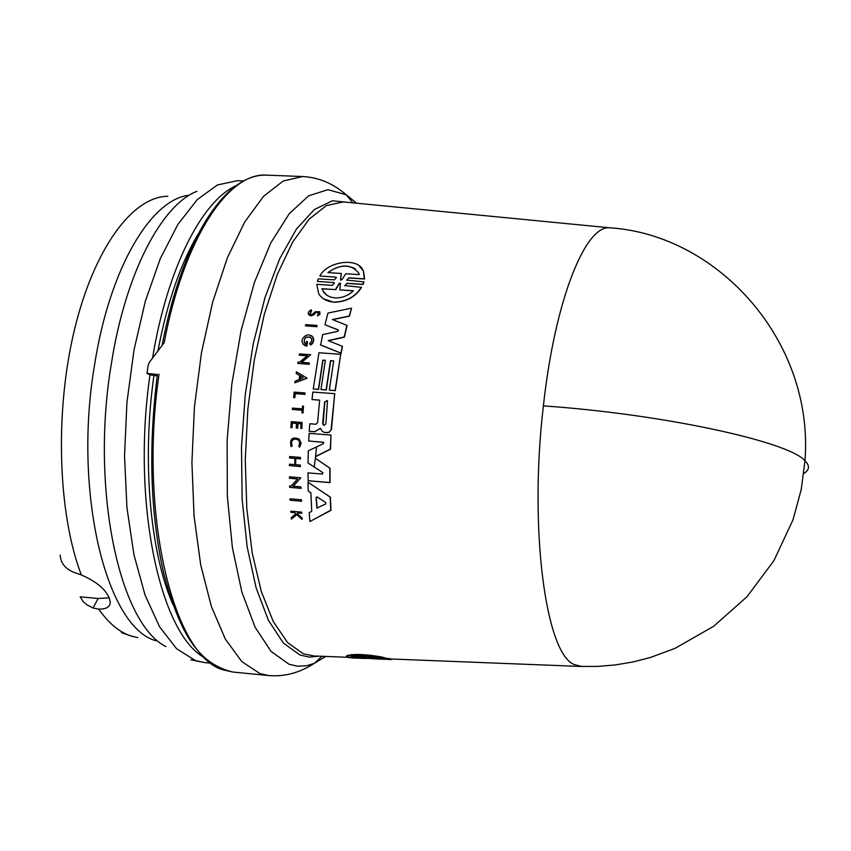 <?xml version="1.0" encoding="UTF-8"?>
<svg xmlns="http://www.w3.org/2000/svg" width="851" height="851" viewBox="0 0 851 851"><rect width="100%" height="100%" fill="white"/><g stroke="black" fill="none" stroke-linecap="round" stroke-linejoin="round"><path stroke-width="1.28" d="M581.51 666.471L574.148 664.514C545.714 653.494 528.801 529.099 543.395 405.884C554.948 299.712 585.637 224.015 610.22 227.845L611.39 227.962M60.187 555.075C60.634 563.362 65.591 569.266 75.069 572.797L81.324 574.914C98.939 582.712 108.588 591.849 110.29 602.317C110.024 606.976 106.173 609.242 98.727 609.114L93.121 608.018L87.1 604.997L83.345 601.742L80.154 596.849L98.078 598.476L109.311 597.849M319.859 276.011L335.592 277.149L319.859 276.011C327.05 261.417 358.601 256.63 363.366 271.097L364.345 278.851L348.761 277.862L346.804 280.234L348.75 277.862M359.079 265.703L363.579 271.256L364.558 279.011L348.974 278.011M346.591 280.085L363.951 281.904L363.037 284.468L346.974 283.426L344.846 285.713L346.974 283.426M344.634 285.564L361.558 287.361C355.612 296.914 346.41 301.882 333.943 302.275L323.657 298.903M317.38 281.394L333.571 282.564L317.38 281.394L318.327 278.841L334.294 279.862L336.443 277.617L335.368 277M301.371 499.76L301.658 501.271L290.138 500.218L290.063 498.803L301.371 499.76L301.435 501.175L290.138 500.218M316.966 325.401L316.88 326.731L305.424 325.848L305.722 324.635L316.966 325.401L316.678 326.603L305.424 325.848M304.945 392.917L304.988 394.375L295.286 393.662L294.818 397.715L293.755 397.64L294.616 397.608L295.084 393.556L304.786 394.268L304.945 392.917L294.18 392.13L293.552 397.534M303.488 406.14L303.052 412.958L301.945 412.788L302.179 410.193L292.319 409.448L292.446 408.108L302.307 408.852L302.584 406.076L303.488 406.14L302.86 412.852L301.945 412.788M302.179 410.278L292.319 409.448M297.329 439.127C292.361 438.669 290.648 440.967 292.18 446.02L291.074 446.605C289.51 438.978 292.201 436.457 299.148 439.052L300.903 443.02L299.68 447.137L298.818 446.35L299.733 442.563L298.382 439.914C292.861 437.861 290.723 439.861 291.967 445.924L291.074 446.605M299.148 439.052L301.105 443.126L299.68 447.137M294.744 512.674L291.085 512.355L290.776 511.185L301.509 512.111L301.584 513.185L297.446 512.834L297.52 513.972L301.945 518.068L302.062 519.429L296.691 514.472L291.382 519.121L291.265 517.727L295.882 513.738L294.648 512.589L290.851 512.259M301.509 512.111L301.818 513.281L297.669 512.93L297.754 514.068L302.179 518.163L302.062 519.429M296.85 514.632L291.382 519.121M311.306 309.817L311.594 311.051L309.913 314.051L311.306 309.817L309.19 311.03L308.222 313.04L308.605 314.625L310.721 315.795L313.764 314.615L316.008 312.445L318.54 312.455L317.487 315.912L319.902 313.838L319.785 311.753L315.295 311.689L312.891 313.945L311.03 314.647L309.711 313.913M319.785 311.753L319.944 314.317L317.487 315.912M316.008 312.445L313.966 314.753L310.934 315.923M296.52 423.404L292.35 423.085L292.021 427.766L290.872 427.585L291.287 421.67L302.062 422.5L301.648 428.415L300.733 428.351L301.063 423.66L297.85 423.415L297.52 428.106L296.201 428L296.52 423.319L292.148 422.979L291.819 427.659L290.872 427.585M302.062 422.5L301.85 428.521L300.733 428.351M301.052 423.755L298.052 423.521L297.722 428.202L296.201 428M300.233 465.061L300.212 466.465L289.446 465.593L300.424 466.561L300.233 465.061L295.425 464.678L295.52 458.412L300.329 458.795L300.36 457.402L300.531 458.891L295.733 458.508L295.637 464.689M294.882 458.444L289.765 458.029L289.585 456.54L300.36 457.402M296.414 371.791L307.094 378.216L294.818 382.812L295.042 381.195L299.169 379.589L299.754 375.557L296.169 373.398L296.414 371.791L306.892 378.099L294.818 382.812M307.275 355.846L299.222 355.175L307.392 355.75L299.456 362.228L297.988 362.122L297.776 363.398L309.073 364.196L309.285 362.92L301.339 362.366L310.743 354.697L299.456 353.91L299.222 355.175M310.743 354.697L301.658 362.388M309.285 362.92L309.275 364.313L297.776 363.398M297.595 479.007L289.468 478.251L289.457 476.847L300.775 477.783L292.967 486.208L300.924 486.868L300.956 488.272L289.648 487.325L289.606 485.932L291.085 486.049L297.669 478.932L289.468 478.251M300.775 477.783L293.255 486.229M300.924 486.868L301.18 488.368L289.648 487.325M311.551 335.688L313.328 337.581L313.774 340.698L312.306 343.772L310.477 345.049L309.658 343.623L311.711 340.974L311.275 337.975C306.19 335.762 303.903 337.4 304.392 342.921L305.913 344.07L306.434 341.549L307.562 341.623L306.658 346.027L302.903 344.027L301.988 341.091L302.435 338.985C305.541 334.4 308.998 333.72 312.806 336.911L313.423 341.23L310.477 345.049M310.424 337.145C305.552 336.517 303.605 338.485 304.594 343.038L304.392 342.921M307.562 341.623L306.86 346.155L304.381 345.357M308.009 482.251L330.379 497.165L330.986 510.323L309.902 521.525L309.232 512.621L311.732 511.302L310.86 492.772L308.2 491.016L308.009 482.251L330.167 497.069L330.773 510.228L309.902 521.525M325.348 360.399L322.997 360.239L318.604 389.46L313.253 388.971L318.934 352.761L340.719 354.271L335.103 390.566L329.326 390.141L333.698 360.888L330.486 360.654L326.114 389.907L320.976 389.535L325.359 360.303L322.806 360.122L318.412 389.343L313.253 388.971M340.719 354.271L335.294 390.673L329.326 390.141M333.677 360.984L330.688 360.771L326.305 390.024L320.976 389.535M320.338 428.287L314.796 431.787L309.456 431.361L314.593 431.68L320.465 428.393L322.295 431.319L324.369 432.436L327.348 432.638L329.592 431.84L331.082 429.904L334.72 393.673L312.87 392.066L311.998 399.545L319.657 400.108L317.551 422.734L315.891 424.234L309.764 423.766L309.253 431.255M319.646 400.204L311.998 399.545M334.72 393.673L331.443 429.532L328.943 432.425L324.369 432.436M328.433 340.73L344.389 337.134L347.091 325.433L332.411 319.54L349.24 315.998L351.559 308.349L349.442 316.125L332.698 319.657M346.889 325.305L344.198 337.007L328.167 340.613L342.464 346.346L341.134 353.218L320.657 345.049L322.657 334.613L337.783 331.347L338.432 330.145L324.954 324.742L327.954 313.062L351.367 308.211M338.113 329.88L324.954 324.742M323.571 442.275L308.711 441.009L309.126 433.372L330.996 435.063L330.305 449.115L315.519 456.508L315.53 458.37L330.039 468.252L330.039 482.613L308.2 480.804L307.945 472.879L322.433 474.06L322.891 472.677L308.019 462.976L308.317 450.775L323.486 443.648L323.688 442.371L308.711 441.009M330.996 435.063L330.507 449.222L315.721 456.604M346.421 656.483L347.059 655.547C353.91 653.77 365.324 654.228 381.312 656.898L387.737 658.674L372.334 658.217L390.652 659.504M361.356 287.212C355.41 296.776 346.197 301.743 333.741 302.137C326.678 301.456 321.657 298.637 318.657 293.669L316.785 284.34L332.315 285.34L334.443 283.043L333.347 282.415M356.25 658.142L364.483 658.27M303.169 377.61L299.871 379.312L300.36 375.919L303.169 377.61M371.334 658.631L385.088 659.28M361.037 658.344L369.749 658.451M364.483 658.387L348.591 657.642L363.186 657.929L346.665 657.153L347.197 656.078C354.048 654.376 365.324 654.823 381.046 657.408L387.737 658.674M375.195 657.185L380.057 657.929L367.547 657.472L368.366 658.217L350.974 656.876L353.016 656.302C358.207 655.61 365.6 655.898 375.195 657.185M325.88 423.83L324.135 425.404L322.657 423.585L324.646 401.874L327.507 400.885L325.88 423.83M317.072 496.878L325.784 502.643L325.763 503.909L316.891 508.09L316.093 497.452L317.072 496.878L316.317 497.548L317.104 508.175M341.825 279.819L340.56 280.043L341.315 273.458L327.858 272.597C340.794 263.704 351.08 263.853 358.728 273.065L359.271 274.596L345.772 273.735L341.825 279.819M353.463 290.755C348.389 295.637 342.24 298.041 335.017 297.946L330.613 297.116L326.848 295.297L323.986 292.67L321.923 288.712L335.485 289.585L339.241 283.34L340.474 283.106L339.847 289.872L353.463 290.755M164.211 342.591L149.308 362.409L148.202 365.079L147 373.429L157.414 374.461C148.202 447.775 150.308 514.057 163.711 573.308C178.572 627.783 195.081 663.014 232.855 672.035L268.576 675.545L259.981 673.598L241.844 661.642L225.334 639.09L211.346 606.433L200.698 564.83L194.06 516.078L191.911 462.55L194.432 407.044L201.506 352.527L212.718 301.914L227.398 257.747L244.673 222.068L263.597 196.251L283.202 181.04L302.584 176.519L266.725 175.146C228.44 171.849 183.742 238.684 164.211 342.591M352.559 656.387L363.398 656.77L363.43 657.323M367.547 658.142L363.398 656.77M367.547 657.472L367.515 656.919L375.344 657.206M198.113 234.068C180.625 263.427 167.232 302.318 157.956 350.75M153.914 375.685C141.809 460.327 150.074 552.629 172.881 604.348M157.212 375.897L149.989 374.897C131.511 501.452 159.711 633.006 204.155 657.557M236.323 185.592C202.102 200.559 167.317 268.182 152.574 357.952M147 373.429L149.989 374.897M335.485 289.585L322.135 288.861L323.157 291.265L326.933 295.361M353.335 290.872L339.847 289.872M340.432 283.043L339.241 283.34M335.698 289.734L339.443 283.489M340.538 279.734L341.315 273.458M355.271 268.788C346.389 264.342 337.421 265.565 328.39 272.469M300.552 376.036L300.095 379.227M327.167 400.576L324.837 401.98L323.082 424.872M352.622 658.004L370.249 658.493M363.749 281.755L362.834 284.319L346.761 283.277M289.446 465.593L289.457 464.199L294.786 464.625L294.882 458.359L289.553 457.934M342.272 346.229L340.943 353.101L320.465 344.921M315.678 458.487L329.837 468.156L329.837 482.506L307.988 480.709M315.476 458.391L315.519 456.508M387.726 658.397L389.343 659.004M389.311 658.461L390.396 659.227M390.375 658.844L391.162 659.408M543.395 405.884C663.206 414.171 788.856 441.616 804.982 460.753L801.206 489.644L793.004 519.801L773.889 560.692L747.029 596.689L713.606 626.315L675.066 648.345L650.143 657.568L632.974 661.961L615.528 664.908L597.945 666.397L580.329 666.429L391.364 659.004M344.985 202.081L610.22 227.845C717.957 234.887 814.216 341.123 804.982 460.753C809.961 465.678 809.556 469.954 803.78 473.571M356.654 203.208L346.251 194.805L327.943 189.677L308.636 195.836L289.244 213.675L270.809 242.897L254.428 282.436L241.131 330.39L231.823 384.141L227.121 440.531L227.334 496.133L232.387 547.608L241.865 592.041L255.066 627.144L271.097 651.43L288.978 664.205L297.318 666.184L306.594 665.748L314.317 663.344L325.773 656.429M243.737 180.944L237.333 180.689L217.367 184.997L197.219 199.634L177.848 224.473L160.222 258.81L145.308 301.318L133.99 350.048L126.927 402.534L124.533 456.019L126.937 507.653L133.937 554.746L145.042 595.019L159.541 626.73L176.614 648.739L195.358 660.536L204.495 662.557L190.922 659.823M314.232 466.986L315.349 458.136M315.508 456.753L316.561 447.083M196.975 191.284C161.573 204.91 125.576 273.16 111.47 363.079C90.121 488.229 119.236 623.666 165.945 646.579M98.727 609.114C108.439 622.953 118.97 631.857 130.32 635.793L137.766 637.654M167.838 196.304C132.703 196.4 93.844 248.364 74.25 330.613C54.602 412.724 57.974 514.078 81.324 574.914M346.102 202.187L343.347 201.921L326.401 205.591L309.211 219.058L292.574 242.195L277.341 274.33L264.321 314.221L254.289 360.016L247.811 409.427L245.269 459.848L246.801 508.611L252.258 553.182L261.268 591.371L273.256 621.517L287.521 642.505L303.307 653.823L314.051 655.972M349.761 202.549L332.411 200.772L314.359 209.527L296.488 228.983L279.724 258.672L265.023 297.478L253.29 343.538L245.269 394.438L241.482 447.286L242.131 499.037L247.141 546.746L256.119 587.86L268.448 620.368L283.34 642.973L299.924 655.015L309.328 657.121L318.848 656.153M159.031 374.185C138.373 515.419 173.966 658.206 223.973 670.067L232.855 672.035M189.284 195.241C151.329 198.815 109.843 267.693 94.727 363.92C72.548 492.123 106.598 628.474 156.276 640.803M93.121 608.018L98.078 598.476M321.944 656.281L314.317 663.344C299.701 672.833 284.447 676.896 268.576 675.545M266.725 175.146C224.813 173.179 181.912 240.918 162.147 345.272M133.224 636.697L121.438 632.644M315.178 656.015L347.485 657.28M352.846 202.846L346.251 194.805C333.049 183.422 318.497 177.327 302.584 176.519M391.417 659.525L386.705 659.344M382.929 659.195L374.1 658.844M204.495 662.557L210.878 663.174"/></g></svg>
